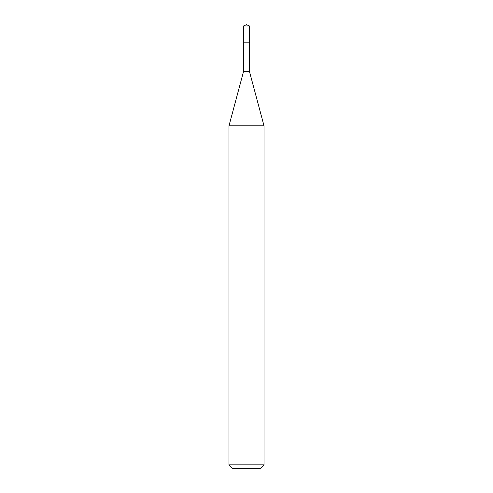 <?xml version="1.0" encoding="UTF-8"?>
<svg xmlns="http://www.w3.org/2000/svg" width="493" height="493" viewBox="0 0 493 493"><rect width="100%" height="100%" fill="white"/><g stroke="black" fill="none" stroke-linecap="round" stroke-linejoin="round"><path stroke-width="0.74" d="M246.5 464.85L264.014 464.85L264.014 125.826L228.986 125.826L228.986 464.85L246.5 464.85M228.986 464.85L232.486 468.35L260.514 468.35L264.014 464.85M249.421 25.95L243.579 25.95L246.5 24.65L249.421 25.95L249.421 71.356L243.579 71.356L228.986 125.826M243.579 25.95L243.579 42.164L249.421 42.164L243.579 42.164L243.579 71.356M249.421 71.356L264.014 125.826"/></g></svg>
